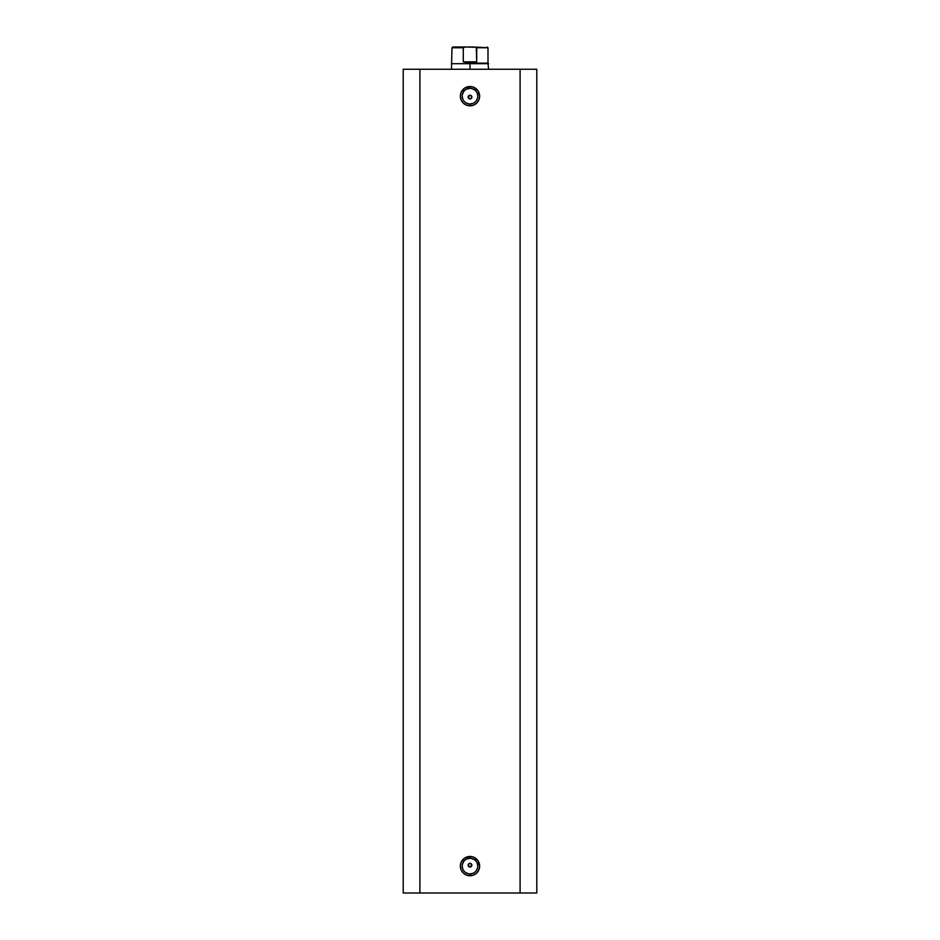 <?xml version="1.0" encoding="UTF-8"?>
<svg xmlns="http://www.w3.org/2000/svg" width="940" height="940" viewBox="0 0 940 940"><rect width="100%" height="100%" fill="white"/><g stroke="black" fill="none" stroke-linecap="round" stroke-linejoin="round"><path stroke-width="1.41" d="M470 88.372L470 86.515A9.647 9.647 0 0 1 479.647 96.162A9.647 9.647 0 0 1 470 105.809L473.69 105.08L476.827 102.989L478.918 99.852L479.647 96.162L478.025 90.804L473.69 87.256L470 86.515L464.642 88.148L461.082 92.473L460.353 96.162L461.082 99.852L463.173 102.989L466.311 105.08L470 105.809L470 103.952A7.79 7.79 0 0 0 477.79 96.162A7.79 7.79 0 0 0 470 88.372A7.79 7.79 0 0 0 462.21 96.162A7.79 7.79 0 0 0 470 103.952L470 105.809A9.647 9.647 0 0 1 460.353 96.162A9.647 9.647 0 0 1 470 86.515L470 88.372A7.79 7.79 0 0 1 477.79 96.162A7.79 7.79 0 0 1 470 103.952A7.79 7.79 0 0 1 462.21 96.162A7.79 7.79 0 0 1 470 88.372L467.015 88.971M470 858.302L470 856.446A9.647 9.647 0 0 1 479.647 866.104A9.647 9.647 0 0 1 470 875.751L473.69 875.011L476.827 872.919L478.918 869.794L479.647 866.104L478.025 860.735L473.69 857.186L470 856.446L464.642 858.079L461.082 862.403L460.353 866.104L461.082 869.794L463.173 872.919L466.311 875.011L470 875.751L470 873.894A7.79 7.79 0 0 0 477.79 866.104A7.79 7.79 0 0 0 470 858.302A7.79 7.79 0 0 0 462.21 866.104A7.79 7.79 0 0 0 470 873.894L470 875.751A9.647 9.647 0 0 1 460.353 866.104A9.647 9.647 0 0 1 470 856.446L470 858.302A7.79 7.79 0 0 1 477.79 866.104A7.79 7.79 0 0 1 470 873.894A7.79 7.79 0 0 1 462.21 866.104A7.79 7.79 0 0 1 470 858.302L467.015 858.902M468.285 864.459L470 863.32L471.316 863.86L471.716 865.881L470 867.021A1.857 1.857 0 0 1 468.144 865.176A1.857 1.857 0 0 1 470 863.32L468.684 863.86L468.285 865.881L469.283 866.88L468.285 864.459L470 863.32L471.716 864.459L471.316 866.48L469.283 866.88L468.285 865.881M468.285 97.807L470 98.947A1.857 1.857 0 0 1 468.144 97.09A1.857 1.857 0 0 1 470 95.234L468.144 97.09L470 98.947L468.684 98.406L468.285 96.385L470 95.234L471.316 95.786L471.716 97.807L470 98.947A1.857 1.857 0 0 0 471.856 97.09A1.857 1.857 0 0 0 470 95.234L468.684 95.786L468.285 97.807L468.144 97.09M419.91 893L536.787 893L536.787 69.266L520.09 69.266L536.787 69.266L536.787 893L419.91 893L419.91 69.266L520.09 69.266L520.09 893L520.09 69.266L403.213 69.266L419.91 69.266L419.91 893L403.213 893L419.91 893M403.213 69.266L403.213 893L403.213 69.266M470.705 95.375L471.856 97.09L470.705 98.806L471.856 97.09M470 103.952L472.985 103.365M474.324 102.648L475.511 101.673M476.474 100.498L477.638 97.69M477.79 96.162L477.203 93.177M476.474 91.838L475.511 90.651M474.324 89.688L471.516 88.525M465.676 89.688L464.489 90.651M463.526 91.838L462.363 94.646M462.21 96.162L462.797 99.147M463.526 100.498L464.489 101.673M465.676 102.648L468.484 103.811M470 873.894L472.985 873.295M474.324 872.579L475.511 871.603M476.474 870.428L477.638 867.62M477.79 866.104L477.203 863.12M476.474 861.769L475.511 860.593M474.324 859.618L471.516 858.455M465.676 859.618L464.489 860.593M463.526 861.769L462.363 864.577M462.21 866.104L462.797 869.077M463.526 870.428L464.489 871.603M465.676 872.579L468.484 873.742M470.705 863.461L470 863.32A1.857 1.857 0 0 1 471.856 865.176A1.857 1.857 0 0 1 470 867.021L471.856 865.176L470.705 863.461M470 63.697L451.447 63.697L470 63.697L470 69.266L470 63.697L488.553 63.697L470 63.697M488.553 69.266L488.001 63.145L470 63.145L488.001 63.145L488.001 47.74L476.709 47.74L476.709 61.84L470 63.145L463.291 61.84L463.291 47.74L451.999 47.74L463.291 47.74L463.291 61.84L476.709 61.84L476.274 47.282L465.653 47L463.291 47.74L465.653 47L452.751 47L474.265 47M470 63.145L476.709 61.84L463.291 61.84L470 63.145M475.652 47.106L488.001 47.74L487.249 47M451.447 69.266L451.999 47.74L452.751 47"/></g></svg>
